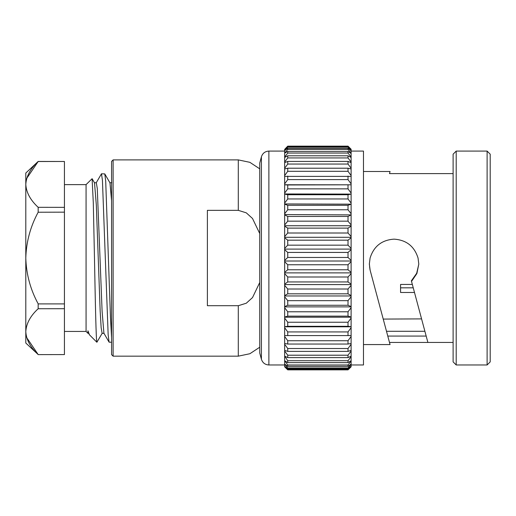 <?xml version="1.0" encoding="UTF-8"?>
<svg xmlns="http://www.w3.org/2000/svg" width="516" height="516" viewBox="0 0 516 516"><rect width="100%" height="100%" fill="white"/><g stroke="black" fill="none" stroke-linecap="round" stroke-linejoin="round"><path stroke-width="0.77" d="M111.572 354.621L111.572 161.444L113.114 159.895L113.114 356.163L111.572 354.621M259.741 233.555L252.498 218.462L246.274 212.831L238.295 210.347L207.387 210.347L207.387 305.711L238.295 305.711L246.287 303.221L252.518 297.577L259.741 282.491M259.741 347.223L249.867 353.731L238.295 356.163L238.295 305.711M238.295 210.347L238.295 159.895L113.114 159.895M383.22 319.075L421.572 318.901M414.496 292.482L400.564 292.482L400.564 284.451L412.342 284.451M400.564 284.451L400.564 287.825L413.252 287.825M284.658 260.412L284.658 249.66L287.747 252.434L287.747 257.465L284.658 260.412L284.658 261.644L287.747 264.76L348.023 264.76L351.112 261.644L351.112 272.364L348.023 269.778L287.747 269.778L284.658 272.364L284.658 273.583L287.747 277.002L348.023 277.002L351.112 273.583L351.112 284.142L348.023 281.942L287.747 281.942L284.658 284.142L284.658 285.335L287.747 289.018L348.023 289.018L351.112 285.335L351.112 295.603L348.023 293.823L287.747 293.823L284.658 295.603L284.658 296.758L287.747 300.66L348.023 300.66L351.112 296.758L351.112 306.607L348.023 305.266L287.747 305.266L284.658 306.607L284.658 307.704L287.747 311.78L348.023 311.78L351.112 307.704L351.112 317.017L348.023 316.14L287.747 316.14L284.658 317.017L284.658 318.05L287.747 322.248L348.023 322.248L351.112 318.05L351.112 326.718L348.023 326.305L287.747 326.305L284.658 326.718L284.658 327.673L287.747 331.936L348.023 331.936L351.112 327.673L351.112 335.581L284.658 335.581L284.658 336.445L287.747 340.734L348.023 340.734L351.112 336.445L351.112 343.508L348.023 344.037L287.747 344.037L284.658 343.508L284.658 344.262L287.747 348.519L348.023 348.519L351.112 344.262L351.112 350.39L348.023 351.39L287.747 351.39L284.658 350.39L284.658 351.041L287.747 355.208L348.023 355.208L351.112 351.041L351.112 356.156L348.023 357.607L287.747 357.607L284.658 356.156L287.747 360.723L348.023 360.723L351.112 356.685L351.112 360.729L348.023 362.613L287.747 362.613L284.658 360.729L287.747 364.986L348.023 364.986L351.112 361.129L351.112 364.057L348.023 366.354L287.747 366.354L284.658 364.057L287.747 367.953L348.023 367.953L351.112 364.328L351.112 366.096L348.023 368.779L287.747 368.779L284.658 366.231L287.747 369.579L348.023 369.579L351.112 366.231L351.112 366.824L348.023 369.856L287.747 369.856L284.658 366.824L287.747 369.579M351.112 364.973L363.477 364.973L363.477 151.085L351.112 151.085M424.894 331.285L386.497 331.285L389.49 342.45L370.14 270.236L369.346 264.069L370.095 258.032C373.797 246.274 381.788 239.979 394.076 239.147C406.363 239.979 414.354 246.274 418.05 258.032L418.798 264.069L416.896 273.519L411.529 281.413L427.887 342.45L453.113 342.45M363.477 344.572L390.057 344.572L389.49 342.45L427.887 342.45L426.177 336.071L387.78 336.071M411.529 281.413L411.368 280.814L416.683 273.274L418.786 264.186M370.178 270.39L386.497 331.285M369.353 263.689L369.94 269.378M453.113 361.884L453.113 154.174L456.202 151.085L456.202 364.973L453.113 361.884M487.11 151.085L490.2 154.174L490.2 361.884L487.11 364.973L487.11 151.085L456.202 151.085M261.412 156.812L261.412 359.246L259.741 353.021L259.741 163.043L261.412 156.812C262.605 153.226 265.095 151.317 268.875 151.085L268.875 364.973L284.658 364.973M370.14 270.236L369.579 266.695M389.49 173.608L390.057 171.486L389.49 173.608L453.113 173.608M284.658 149.363L287.747 146.144L348.023 146.144L351.112 149.234L348.023 146.144L287.747 146.17L284.658 149.363L287.747 146.57L348.023 146.57L351.112 149.434L351.112 150.614L348.023 147.125L287.747 147.125L284.658 150.614L287.747 148.324L348.023 148.324L351.112 150.82L351.112 153.168L348.023 149.427L287.747 149.427L284.658 153.168L287.747 151.414L348.023 151.414L351.112 153.504L351.112 156.999L348.023 153.046L287.747 153.046L284.658 156.999L284.658 157.464L287.747 155.793L348.023 155.793L351.112 157.464L351.112 162.056L348.023 157.941L287.747 157.941L284.658 162.056L284.658 162.637L287.747 161.418L348.023 161.418L351.112 162.637L351.112 168.274L348.023 164.049L287.747 164.049L284.658 168.274L284.658 168.977L287.747 168.21L348.023 168.21L351.112 168.977L351.112 175.582L348.023 171.299L287.747 171.299L284.658 175.582L284.658 176.388L351.112 176.388L351.112 183.89L348.023 179.607L287.747 179.607L284.658 183.89L284.658 184.799L287.747 184.973L351.112 184.799L351.112 193.1L348.023 188.862L287.747 188.862L284.658 193.1L284.658 194.093L287.747 194.738L348.023 194.738L351.112 194.093L351.112 203.098L348.023 198.957L287.747 198.957L284.658 203.098L284.658 204.168L287.747 205.278L348.023 205.278L351.112 204.168L351.112 213.759L348.023 209.767L287.747 209.767L284.658 213.759L284.658 214.888L287.747 216.449L348.023 216.449L351.112 214.888L351.112 224.963L348.023 221.164L287.747 221.164L284.658 224.963L284.658 226.143L287.747 228.13L348.023 228.13L351.112 226.143L351.112 236.567L348.023 233.006L287.747 233.006L284.658 236.567L284.658 237.779L287.747 240.172L348.023 240.172L351.112 237.779L351.112 248.428L348.023 245.158L287.747 245.158L284.658 248.428L284.658 249.66M287.747 146.57L287.747 147.125M348.023 147.125L348.023 146.57M348.023 149.427L348.023 148.324M287.747 148.324L287.747 149.427M287.747 151.414L287.747 153.046M348.023 153.046L348.023 151.414M348.023 157.941L348.023 155.793M287.747 155.793L287.747 157.941M287.747 161.418L287.747 164.049M348.023 164.049L348.023 161.418M348.023 171.299L348.023 168.21M287.747 168.21L287.747 171.299M287.747 176.098L287.747 179.607M348.023 179.607L348.023 176.098M348.023 188.862L348.023 184.973M287.747 184.973L287.747 188.862M287.747 194.738L287.747 198.957M348.023 198.957L348.023 194.738M348.023 209.767L348.023 205.278M287.747 205.278L287.747 209.767M287.747 216.449L287.747 221.164M348.023 221.164L348.023 216.449M348.023 233.006L348.023 228.13M287.747 228.13L287.747 233.006M287.747 240.172L287.747 245.158M348.023 245.158L348.023 240.172M348.023 257.465L348.023 252.434L351.112 249.66L351.112 260.412L348.023 257.465L287.747 257.465M287.747 252.434L348.023 252.434M287.747 264.76L287.747 269.778M348.023 269.778L348.023 264.76M348.023 281.942L348.023 277.002M287.747 277.002L287.747 281.942M287.747 289.018L287.747 293.823M348.023 293.823L348.023 289.018M348.023 305.266L348.023 300.66M287.747 300.66L287.747 305.266M287.747 311.78L287.747 316.14M348.023 316.14L348.023 311.78M348.023 326.305L348.023 322.248M287.747 322.248L287.747 326.305M287.747 331.936L287.747 335.645M348.023 335.645L348.023 331.936M348.023 344.037L348.023 340.734M287.747 340.734L287.747 344.037M287.747 348.519L287.747 351.39M348.023 351.39L348.023 348.519M348.023 357.607L348.023 355.208M287.747 355.208L287.747 357.607M287.747 360.723L287.747 362.613M348.023 362.613L348.023 360.723M348.023 366.354L348.023 364.986M287.747 364.986L287.747 366.354M287.747 367.953L287.747 368.779M348.023 368.779L348.023 367.953M351.112 366.824L348.023 369.579M284.658 366.824L284.658 366.231M284.658 366.096L284.658 364.328M284.658 364.057L284.658 361.129M351.112 361.129L351.112 360.729M284.658 360.729L284.658 356.685M351.112 356.685L351.112 356.156M284.658 356.156L284.658 351.041M351.112 351.041L351.112 350.39M284.658 350.39L284.658 344.262M351.112 344.262L351.112 343.508M284.658 343.508L284.658 336.445M351.112 336.445L351.112 335.581M284.658 335.581L284.658 327.673M351.112 327.673L351.112 326.802L284.658 326.802M284.658 326.718L284.658 318.05M351.112 318.05L351.112 317.198L284.658 317.198M284.658 317.017L284.658 307.704M351.112 307.704L351.112 306.878L284.658 306.878M284.658 306.607L284.658 296.758M351.112 296.758L351.112 295.965L284.658 295.965M351.112 295.965L351.112 295.603M284.658 295.603L284.658 285.335M351.112 285.335L351.112 284.587L284.658 284.587M351.112 284.587L351.112 284.142M284.658 284.142L284.658 273.583M351.112 273.583L351.112 272.887L284.658 272.887M351.112 272.887L351.112 272.364M284.658 272.364L284.658 261.644M351.112 261.644L351.112 261.012L284.658 261.012M351.112 261.012L351.112 260.412M351.112 249.66L351.112 249.099L284.658 249.099M351.112 249.099L351.112 248.428M284.658 248.428L284.658 237.779M351.112 237.779L351.112 237.289L284.658 237.289M351.112 237.289L351.112 236.567M284.658 236.567L284.658 226.143M351.112 226.143L351.112 225.737L284.658 225.737M351.112 225.737L351.112 224.963M284.658 224.963L284.658 214.888M351.112 214.888L284.658 214.572M351.112 214.572L351.112 213.759M284.658 213.759L284.658 204.168M351.112 204.168L284.658 203.943M351.112 203.943L351.112 203.098M284.658 203.098L284.658 194.093M351.112 194.093L284.658 193.964M351.112 193.964L351.112 193.1M284.658 193.1L284.658 184.799M351.112 184.799L284.658 184.76M351.112 184.76L351.112 183.89M284.658 183.89L284.658 176.388M351.112 176.388L351.112 175.582M284.658 175.582L284.658 168.977M351.112 168.977L351.112 168.274M284.658 168.274L284.658 162.637M351.112 162.637L351.112 162.056M284.658 162.056L284.658 157.464M351.112 157.464L351.112 156.999M284.658 156.999L284.658 153.504M351.112 153.504L351.112 153.168M284.658 153.168L284.658 150.82M284.658 150.614L284.658 149.434M64.436 184.625L86.069 184.625L86.069 331.44L87.952 333.317L87.952 330.808L89.442 334.807L96.892 342.256L102.233 333.207M86.069 184.625L92.106 178.697L93.299 202.846L94.473 258.032C95.292 301.634 96.092 341.489 96.892 342.231L96.892 342.256M111.572 342.256L109.082 342.153L108.166 335.007L102.432 180.213L101.471 173.802L96.182 182.851M101.471 173.802L104.787 173.905L105.703 181.052L110.469 317.585L111.572 337.477M64.436 207.355L64.436 212.153L38.165 212.237C30.399 226.563 26.277 241.823 25.8 258.032L25.8 173.034L38.165 161.444L64.436 161.482L38.165 161.521C30.412 168.642 26.29 176.279 25.8 184.418C26.258 192.481 30.38 200.111 38.165 207.316L64.436 207.355L64.436 161.482M26.697 178.439L38.165 161.521M64.436 354.582L38.165 354.621L64.436 354.582L64.436 308.703L38.165 308.742C30.412 315.863 26.29 323.5 25.8 331.64C26.258 339.702 30.38 347.332 38.165 354.537L26.697 337.619M38.165 308.703L38.165 303.821C30.399 289.495 26.277 274.228 25.8 258.032L25.8 343.03L38.165 354.537M109.082 342.153L103.909 333.207L102.104 311.264L97.279 188.469L96.311 182.741L94.376 182.741M89.145 334.4L87.952 330.808M111.572 200.634L109.96 182.851L104.787 173.905M104.039 333.317L102.104 333.317L101.142 327.589L100.175 311.264L96.311 204.794L94.505 182.851L92.106 178.697M38.165 303.905L64.436 303.905L64.436 212.153M64.436 303.905L64.436 308.703M38.165 212.153L38.165 207.355M238.295 356.163L113.114 356.163M259.741 168.835L249.867 162.327L238.295 159.895M487.11 364.973L456.202 364.973M261.412 359.246C262.605 362.838 265.095 364.748 268.875 364.973M284.658 151.085L268.875 151.085M390.057 171.486L363.477 171.486M64.436 331.44L86.069 331.44M87.952 333.317L88.584 333.317M111.766 182.741L109.831 182.741"/></g></svg>

